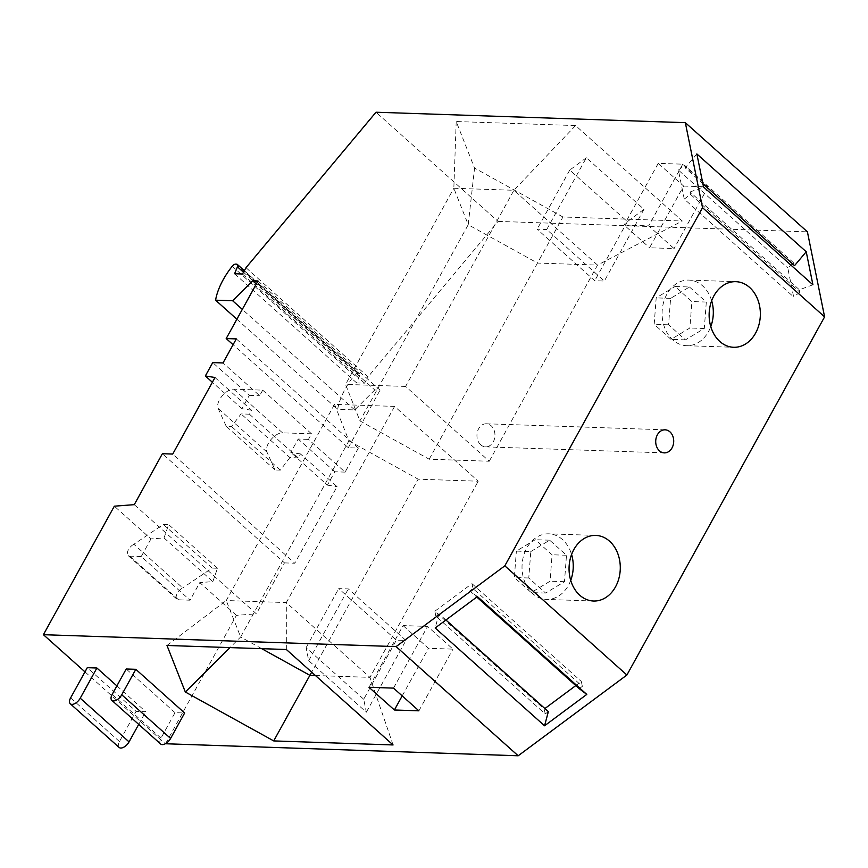 <?xml version="1.0" encoding="UTF-8"?>
<svg xmlns="http://www.w3.org/2000/svg" width="868" height="868" viewBox="0 0 868 868"><rect width="100%" height="100%" fill="white"/><g stroke="black" fill="none" stroke-linecap="round" stroke-linejoin="round"><path stroke-width="0.65" stroke-dasharray="4.34 3.25" d="M812.915 284.78L799.417 289.814L799.905 292.245L690.537 194.421L684.255 199.087L793.634 296.899L787.764 267.876L791.182 265.337M684.255 199.087L678.385 170.063L787.764 267.876M548.348 711.63L545.223 713.941L435.844 616.128L438.969 613.806L445.902 620.002M480.709 444.807A11.534 9.005 -88.1 0 1 477.443 431.732A11.534 9.005 -88.1 0 1 486.34 423.779A11.534 9.005 -88.1 0 1 491.19 425.819A11.534 9.005 -88.1 0 1 494.467 438.893A11.534 9.005 -88.1 0 1 485.559 446.846A11.534 9.005 -88.1 0 1 480.709 444.807M477.4 596.598L469.859 590.858L472.962 588.558L582.341 686.371L579.238 688.671M469.859 590.858L476.792 597.054M545.223 713.941L544.236 709.037L544.898 708.538M435.844 616.128L434.857 611.213L544.236 709.037M696.863 153.94L685.156 167.839L702.874 183.68M116.887 685.883L145.726 711.684L136.113 711.359L87.277 667.687M160.656 744.017A7.693 4.025 131.8 0 1 160.981 738.125L175.032 712.671L184.645 712.997M175.032 712.671L126.207 669M84.977 671.865L165.354 743.746M438.969 613.806L435.183 627.976M434.857 611.213L471.964 583.643L472.962 588.558M689.463 286.993L706.313 302.053L704.295 328.495L685.438 339.865L668.588 324.806L670.606 298.364L689.463 286.993L675.044 286.505L691.894 301.565L689.876 328.006L671.018 339.377L654.179 324.317L656.186 297.876L675.044 286.505M670.606 298.364L656.186 297.876M134.269 504.655L256.342 613.828L284.465 562.887L162.392 453.714M165.473 743.865L236.411 615.358L256.342 613.828M236.411 615.358L199.792 582.602L190.07 600.2L178.591 599.81A7.693 4.025 131.8 0 1 176.963 599.224A7.693 4.025 131.8 0 1 177.094 593.679A7.693 4.025 131.8 0 1 182.714 587.929L133.878 544.258L163.358 524.413L168.642 524.587L164.019 537.932L150.956 538.93L114.337 506.185M164.019 537.932L212.855 581.603L199.792 582.602M575.788 685.59L581.343 681.467L582.341 686.371M471.964 583.643L581.343 681.467M284.465 562.887L294.794 563.234L172.721 454.062M570.721 580.377A32.821 25.617 -88.1 0 1 546.525 599.43A32.821 25.617 -88.1 0 1 532.724 593.636A32.821 25.617 -88.1 0 1 523.415 556.464A32.821 25.617 -88.1 0 1 548.739 533.831A32.821 25.617 -88.1 0 1 562.54 539.625A32.821 25.617 -88.1 0 1 571.589 554.478M530.793 551.571L549.65 540.189L566.489 555.26L564.482 581.701L545.625 593.072L528.775 578.001L530.793 551.571L516.373 551.082L535.231 539.712L552.081 554.771L550.062 581.213L531.205 592.584L514.355 577.524L516.373 551.082M236.302 338.9L358.365 448.072L348.274 447.736L233.091 344.715M214.993 377.504L251.612 410.249L249.431 414.199L241.076 413.917L231.517 426.481L226.233 426.307L218.107 408.394A13.074 6.846 131.8 0 1 221.861 396.285A13.074 6.846 131.8 0 1 233.687 389.168L262.711 390.155L311.536 433.816L308.476 439.371L345.095 472.116L358.365 448.072M262.711 390.155L259.641 395.7L223.022 362.943M799.905 292.245L793.634 296.899M685.156 167.839L684.668 165.397L794.046 263.21L794.535 265.651M792.82 264.122L794.046 263.21M678.385 170.063L684.668 165.397M690.537 194.421L690.049 192.002L799.417 289.814M690.049 192.002L703.536 186.967M257.991 280.982L380.065 390.155L374.781 389.971L256.31 284.031M348.274 447.736L380.065 390.155M249.431 414.199L298.266 457.859L300.436 453.921L337.066 486.677L294.794 563.234M150.956 538.93L141.245 556.529L190.07 600.2M711.662 300.74A32.821 25.617 91.9 0 0 702.613 285.887A32.821 25.617 91.9 0 0 688.812 280.093A32.821 25.617 91.9 0 0 663.488 302.726A32.821 25.617 91.9 0 0 672.798 339.898A32.821 25.617 91.9 0 0 686.599 345.692A32.821 25.617 91.9 0 0 710.784 326.639M246.002 267.68L368.065 376.853L498.069 221.394L375.996 112.222M374.781 389.971L354.719 409.924L337.652 409.349A55.368 29.002 131.8 0 1 354.307 375.432A3.841 2.018 131.8 0 1 357.833 373.283L358.603 373.316A3.841 2.018 131.8 0 1 359.417 373.609A3.841 2.018 131.8 0 1 359.526 376.007L356.65 382.918L364.582 383.179L368.065 376.853M364.582 383.179L242.508 274.017M683.626 186.067L708.136 186.891L682.736 164.182L658.237 163.358L683.626 186.067L649.568 247.76L674.078 248.584L648.689 225.875L624.179 225.051L649.568 247.76M562.931 216.989L474.557 168.077L456.21 121.531L575.571 125.567L682.291 221.014L562.931 216.989L537.476 263.058L597.531 265.087L513.899 190.287L575.571 125.567M498.069 221.394L807.414 231.843M251.612 410.249L241.966 408.719L249.344 395.352L212.725 362.596M249.344 395.352L259.641 395.7M241.966 408.719L212.367 382.245M300.436 453.921L290.791 452.391L298.18 439.024L308.476 439.371M345.095 472.116L334.798 471.769L327.42 485.136L290.791 452.391M327.42 485.136L337.066 486.677M334.798 471.769L298.18 439.024M298.266 457.859L289.912 457.577L241.076 413.917M289.912 457.577L280.342 470.152L275.058 469.968L266.943 452.065A13.074 6.846 131.8 0 1 270.686 439.957A13.074 6.846 131.8 0 1 282.512 432.839L233.687 389.168M311.536 433.816L282.512 432.839M668.588 324.806L654.179 324.317M280.342 470.152L231.517 426.481M275.058 469.968L226.233 426.307M141.245 556.529L129.766 556.149A7.693 4.025 131.8 0 1 128.128 555.553A7.693 4.025 131.8 0 1 128.269 550.008A7.693 4.025 131.8 0 1 133.878 544.258M212.855 581.603L217.477 568.258L212.183 568.073L182.714 587.929M217.477 568.258L168.642 524.587M212.183 568.073L163.358 524.413M119.122 747.446A7.693 4.025 131.8 0 1 119.437 741.554L136.113 711.359M138.706 724.389L145.726 711.684M549.65 540.189L535.231 539.712M566.489 555.26L552.081 554.771M564.482 581.701L550.062 581.213M545.625 593.072L531.205 592.584M528.775 578.001L514.355 577.524M706.313 302.053L691.894 301.565M704.295 328.495L689.876 328.006M685.438 339.865L671.018 339.377M315.442 675.521L369.952 677.365L393.074 744.95M261.702 648.667L240.631 637.004L229.987 647.593M166.982 645.466L226.244 600.537L240.631 637.004L348.914 440.846L334.538 404.379L394.593 406.408L478.235 481.208L418.17 479.179L311.655 672.136M334.538 404.379L226.244 600.537L286.31 602.566L286.342 649.503M394.593 406.408L286.31 602.566L369.952 677.365L478.235 481.208M363.714 699.239L306.089 647.702L308.715 660.689L366.339 712.216L363.714 699.239L396.34 640.139L405.942 640.454L348.328 588.927L338.715 588.602L396.34 640.139M348.914 440.846L418.17 479.179M456.21 121.531L453.834 188.258L468.221 224.736L474.557 168.077M453.834 188.258L513.899 190.287L405.606 386.444L489.248 461.244L429.193 459.215L359.938 420.893L345.551 384.416L453.834 188.258M586.345 157.759L569.744 170.095L627.369 221.622L643.969 209.297L586.345 157.759L546.731 229.521L604.356 281.048L594.743 280.722L537.129 229.195L546.731 229.521M489.248 461.244L597.531 265.087L682.291 221.014M429.193 459.215L537.476 263.058L468.221 224.736L359.938 420.893M405.606 386.444L345.551 384.416M569.744 170.095L537.129 229.195M627.369 221.622L594.743 280.722M643.969 209.297L604.356 281.048M403.067 625.589L428.456 648.298L452.966 649.134L427.577 626.425L403.067 625.589L369.009 687.293M393.519 688.118L427.577 626.425M418.908 710.827L452.966 649.134M402.199 695.876L428.456 648.298M708.136 186.891L674.078 248.584M682.736 164.182L648.689 225.875M658.237 163.358L624.179 225.051M306.089 647.702L338.715 588.602M308.715 660.689L348.328 588.927M366.339 712.216L405.942 640.454M356.65 382.918L234.577 273.745M236.877 319.229L337.652 409.349M354.719 409.924L242.313 309.388M266.943 452.065L218.107 408.394M178.591 599.81L129.766 556.149M119.437 741.554L70.612 697.883M160.981 738.125L112.156 694.454M354.307 375.432L232.233 266.259M359.526 376.007L243.485 272.237M358.603 373.316L236.53 264.143M357.833 373.283L235.76 264.111M665.105 429.823L486.34 423.779M688.812 280.093L735.858 281.677M595.784 535.426L548.739 533.831M128.128 555.553L176.963 599.224M664.324 452.879L485.559 446.846M593.571 601.025L546.525 599.43M686.599 345.692L733.634 347.287M244.342 270.697L359.417 373.609"/><path stroke-width="1.3" d="M445.902 620.002L548.348 711.63L544.561 725.789L435.183 627.976L477.4 596.598L586.779 694.422L544.561 725.789M659.474 450.839A11.534 9.005 -88.1 0 1 656.197 437.776A11.534 9.005 -88.1 0 1 665.105 429.823A11.534 9.005 -88.1 0 1 669.955 431.863A11.534 9.005 -88.1 0 1 673.221 444.926A11.534 9.005 -88.1 0 1 664.324 452.879A11.534 9.005 -88.1 0 1 659.474 450.839M476.792 597.054L579.238 688.671L586.779 694.422M702.874 183.68L794.535 265.651L806.231 251.763L696.863 153.94L703.536 186.967L812.915 284.78L806.231 251.763M286.342 649.503L393.074 744.95L273.713 740.914L185.329 692.013L166.982 645.466L286.342 649.503M96.89 668.013L80.225 698.208A7.693 4.025 131.8 0 1 70.286 703.785A7.693 4.025 131.8 0 1 70.612 697.883L87.277 667.687L96.89 668.013L116.887 685.883M394.397 709.991L369.009 687.293L393.519 688.118L418.908 710.827L394.397 709.991L402.199 695.876M126.207 669L135.82 669.326L184.645 712.997L170.595 738.451A7.693 4.025 131.8 0 1 160.656 744.017L111.831 700.346A7.693 4.025 131.8 0 1 112.156 694.454L126.207 669M233.091 344.715L226.201 338.563L257.991 280.982L252.707 280.798L232.646 300.751L215.579 300.176A55.368 29.002 131.8 0 1 232.233 266.259A3.841 2.018 131.8 0 1 235.76 264.111L236.53 264.143A3.841 2.018 131.8 0 1 237.344 264.436A3.841 2.018 131.8 0 1 237.452 266.834L234.577 273.745L242.508 274.017L246.002 267.68L375.996 112.222L685.34 122.67L807.414 231.843L824.6 316.863L626.891 675.011L518.185 755.778L165.354 743.746M518.185 755.778L396.112 646.606L43.4 634.692L84.977 671.865M43.4 634.692L114.337 506.185L134.269 504.655L162.392 453.714L172.721 454.062L214.993 377.504L205.347 375.963L212.725 362.596L223.022 362.943L236.302 338.9L226.201 338.563M544.898 708.538L575.788 685.59M571.589 554.478A32.821 25.617 -88.1 0 1 570.721 580.377M749.659 287.482A32.821 25.617 91.9 0 0 735.858 281.677A32.821 25.617 91.9 0 0 710.523 304.31A32.821 25.617 91.9 0 0 719.843 341.493A32.821 25.617 91.9 0 0 733.634 347.287A32.821 25.617 91.9 0 0 758.968 324.654A32.821 25.617 91.9 0 0 749.659 287.482M579.77 595.231A32.821 25.617 -88.1 0 1 570.45 558.048A32.821 25.617 -88.1 0 1 595.784 535.426A32.821 25.617 -88.1 0 1 609.586 541.22A32.821 25.617 -88.1 0 1 618.895 578.392A32.821 25.617 -88.1 0 1 593.571 601.025A32.821 25.617 -88.1 0 1 579.77 595.231M824.6 316.863L702.527 207.691L504.818 565.838L396.112 646.606M626.891 675.011L504.818 565.838M791.182 265.337L792.82 264.122M685.34 122.67L702.527 207.691M710.784 326.639A32.821 25.617 91.9 0 0 711.662 300.74M252.707 280.798L256.31 284.031M212.367 382.245L205.347 375.963M138.706 724.389L129.05 741.88A7.693 4.025 131.8 0 1 119.122 747.446L70.286 703.785M135.82 669.326L121.759 694.78A7.693 4.025 131.8 0 1 111.831 700.346M273.713 740.914L309.887 675.337L315.442 675.521M229.987 647.593L185.329 692.013M311.655 672.136L309.887 675.337L261.702 648.667M215.579 300.176L236.877 319.229M242.313 309.388L232.646 300.751M129.05 741.88L80.225 698.208M170.595 738.451L121.759 694.78M243.485 272.237L237.452 266.834M237.344 264.436L244.342 270.697"/></g></svg>
